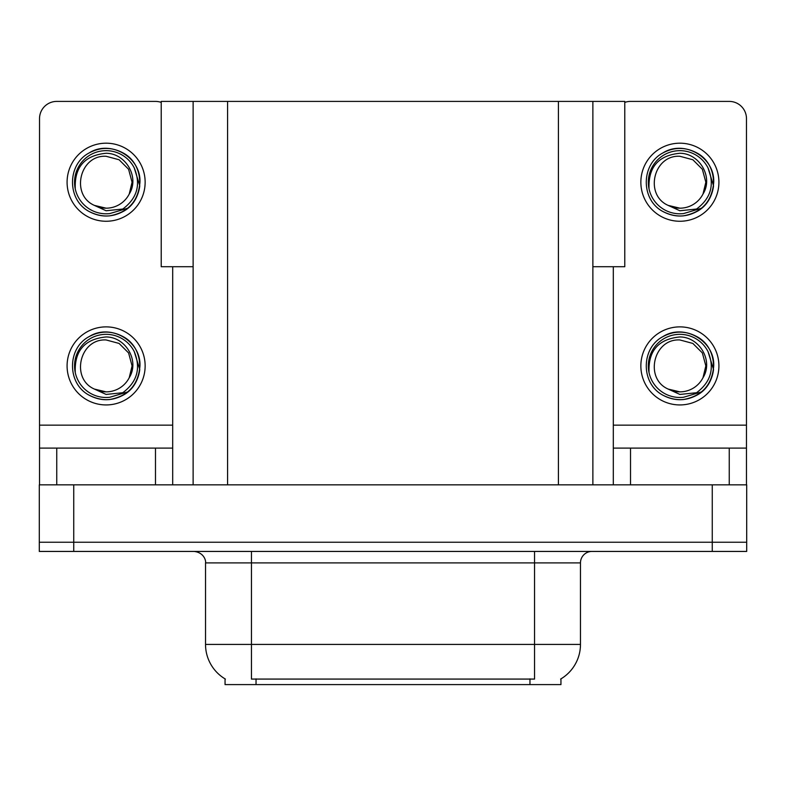 <?xml version="1.0" encoding="UTF-8"?>
<svg xmlns="http://www.w3.org/2000/svg" width="786" height="786" viewBox="0 0 786 786"><rect width="100%" height="100%" fill="white"/><g stroke="black" fill="none" stroke-linecap="round" stroke-linejoin="round"><path stroke-width="1.18" d="M193.13 266.719L161.218 266.719L161.218 101.404L624.782 101.404L624.782 266.719L592.87 266.719M560.949 678.868L560.949 684.596L225.051 684.596L225.051 678.868M73.737 551.428L746.7 551.428L746.7 542.242L39.3 542.242L39.3 484.844L73.737 484.844L73.737 542.242L39.3 542.242L39.3 551.428L73.737 551.428L73.737 542.242L746.7 542.242L746.7 484.844L73.737 484.844M193.13 101.404L193.13 484.844M592.87 101.404L592.87 484.844M225.386 679.075A40.184 40.184 0 0 1 205.529 644.412L251.451 644.412L251.451 679.075L534.549 679.075L534.549 644.412L580.471 644.412L580.471 562.904A11.476 11.476 0 0 1 591.946 551.428M205.529 644.412L205.529 562.904C206.119 561.047 204.154 552.489 194.054 551.428M560.615 679.075A40.184 40.184 0 0 0 580.471 644.412M155.481 484.844L155.481 448.108L56.749 448.108L56.749 484.844M161.218 102.396A17.223 17.223 0 0 0 155.481 101.404L56.749 101.404A17.223 17.223 0 0 0 39.526 118.627L39.526 425.147L172.694 425.147L172.694 484.844M172.694 266.719L172.694 425.147M39.526 484.844L39.526 448.108L56.749 448.108M155.481 448.108L172.694 448.108M39.526 448.108L39.526 425.147M729.251 484.844L729.251 448.108L630.519 448.108L630.519 484.844M613.306 266.719L613.306 425.147L746.474 425.147L746.474 118.627A17.223 17.223 0 0 0 729.251 101.404L630.519 101.404A17.223 17.223 0 0 0 624.782 102.396M613.306 484.844L613.306 448.108L630.519 448.108M729.251 448.108L746.474 448.108L746.474 484.844M746.474 425.147L746.474 448.108M613.306 448.108L613.306 425.147M106.11 404.937A39.035 39.035 0 0 0 145.145 365.903A39.035 39.035 0 0 0 106.11 326.878A39.035 39.035 0 0 0 67.085 365.903A39.035 39.035 0 0 0 106.11 404.937M106.11 391.86A25.948 25.948 0 0 0 129.228 377.712L132.068 365.903L128.59 352.934L119.089 343.433L106.11 339.955C79.641 338.383 70.327 378.754 94.467 389.099A25.948 25.948 0 0 0 106.11 391.86L94.467 389.099L106.11 394.434L122.783 392.725C137.216 381.908 141.048 368.212 134.268 351.627A31.568 31.568 0 0 0 74.542 365.903A31.568 31.568 0 0 0 109.765 397.264L127.804 391.89C115.768 400.998 102.897 402.108 89.191 395.22C66.948 383.706 66.948 348.11 89.191 336.595C100.47 330.611 111.75 330.611 123.038 336.595C145.282 348.11 145.282 383.706 123.038 395.22C111.75 401.204 100.47 401.204 89.191 395.22C66.948 383.706 66.948 348.11 89.191 336.595C100.47 330.611 111.75 330.611 123.038 336.595C145.282 348.11 145.282 383.706 123.038 395.22C111.75 401.204 100.47 401.204 89.191 395.22C66.948 383.706 66.948 348.11 89.191 336.595C100.47 330.611 111.75 330.611 123.038 336.595C145.282 348.11 145.282 383.706 123.038 395.22C111.75 401.204 100.47 401.204 89.191 395.22C66.948 383.706 66.948 348.11 89.191 336.595C110.286 323.085 141.107 340.888 139.957 365.903C138.297 385.111 128.01 396.35 109.116 399.612M75.289 372.702C74.257 350.949 84.534 339.031 106.11 336.948C125.691 336.948 139.888 360.853 129.228 377.712L132.068 365.903L128.59 352.934L119.089 343.433L106.11 339.955M134.268 351.627L139.77 369.489C138.68 378.518 134.691 385.985 127.804 391.89M106.11 221.259A39.035 39.035 0 0 0 145.145 182.224A39.035 39.035 0 0 0 106.11 143.19A39.035 39.035 0 0 0 67.085 182.224A39.035 39.035 0 0 0 106.11 221.259M106.11 208.182A25.948 25.948 0 0 0 129.228 194.034L132.068 182.224L128.59 169.255L119.089 159.755L106.11 156.276C79.641 154.704 70.327 195.066 94.467 205.421A25.948 25.948 0 0 0 106.11 208.182L94.467 205.421L106.11 210.756L122.783 209.037C137.216 198.229 141.048 184.533 134.268 167.949A31.568 31.568 0 0 0 74.542 182.224A31.568 31.568 0 0 0 109.765 213.586L127.804 208.202C115.768 217.319 102.897 218.429 89.191 211.532C66.948 200.027 66.948 164.431 89.191 152.916C100.47 146.933 111.75 146.933 123.038 152.916C145.282 164.431 145.282 200.027 123.038 211.532C111.75 217.516 100.47 217.516 89.191 211.532C66.948 200.027 66.948 164.431 89.191 152.916C100.47 146.933 111.75 146.933 123.038 152.916C145.282 164.431 145.282 200.027 123.038 211.532C111.75 217.516 100.47 217.516 89.191 211.532C66.948 200.027 66.948 164.431 89.191 152.916C100.47 146.933 111.75 146.933 123.038 152.916C145.282 164.431 145.282 200.027 123.038 211.532C111.75 217.516 100.47 217.516 89.191 211.532C66.948 200.027 66.948 164.431 89.191 152.916C110.286 139.407 141.107 157.2 139.957 182.224C138.297 201.432 128.01 212.672 109.116 215.934M75.289 189.023C74.257 167.271 84.534 155.353 106.11 153.27C125.691 153.26 139.888 177.174 129.228 194.034L132.068 182.224L128.59 169.255L119.089 159.755L106.11 156.276M134.268 167.949L139.77 185.801C138.68 194.83 134.691 202.297 127.804 208.202M679.89 404.937A39.035 39.035 0 0 0 718.915 365.903A39.035 39.035 0 0 0 679.89 326.878A39.035 39.035 0 0 0 640.855 365.903A39.035 39.035 0 0 0 679.89 404.937M649.059 372.702C648.037 350.949 658.314 339.031 679.89 336.948C699.471 336.948 713.668 360.853 702.998 377.712A25.948 25.948 0 0 1 679.89 391.86L668.238 389.099A25.948 25.948 0 0 0 679.89 391.86L668.238 389.099L679.89 394.434L696.553 392.725C710.986 381.908 714.818 368.212 708.039 351.627A31.568 31.568 0 0 0 648.312 365.903A31.568 31.568 0 0 0 683.535 397.264L701.574 391.89C689.538 400.998 676.667 402.108 662.962 395.22C640.718 383.706 640.718 348.11 662.962 336.595C674.25 330.611 685.53 330.611 696.809 336.595C719.052 348.11 719.052 383.706 696.809 395.22C685.53 401.204 674.25 401.204 662.962 395.22C640.718 383.706 640.718 348.11 662.962 336.595C674.25 330.611 685.53 330.611 696.809 336.595C719.052 348.11 719.052 383.706 696.809 395.22C685.53 401.204 674.25 401.204 662.962 395.22C640.718 383.706 640.718 348.11 662.962 336.595C674.25 330.611 685.53 330.611 696.809 336.595C719.052 348.11 719.052 383.706 696.809 395.22C685.53 401.204 674.25 401.204 662.962 395.22C640.718 383.706 640.718 348.11 662.962 336.595C684.056 323.085 714.887 340.888 713.727 365.903C712.067 385.111 701.79 396.35 682.887 399.612M668.238 389.099C644.098 378.754 653.412 338.383 679.89 339.955L692.859 343.433L702.36 352.934L705.838 365.903L702.998 377.712L705.838 365.903L702.36 352.934L692.859 343.433L679.89 339.955M708.039 351.627L713.541 369.489C712.45 378.518 708.461 385.985 701.574 391.89M679.89 221.259A39.035 39.035 0 0 0 718.915 182.224A39.035 39.035 0 0 0 679.89 143.19A39.035 39.035 0 0 0 640.855 182.224A39.035 39.035 0 0 0 679.89 221.259M668.238 205.411L679.89 208.182A25.948 25.948 0 0 0 702.998 194.034L705.838 182.224L702.36 169.255L692.859 159.755L679.89 156.276C653.412 154.704 644.098 195.066 668.238 205.421A25.948 25.948 0 0 0 679.89 208.182L668.238 205.421L679.89 210.756L696.553 209.037C710.986 198.229 714.818 184.533 708.039 167.949A31.568 31.568 0 0 0 648.312 182.224A31.568 31.568 0 0 0 683.535 213.586L701.574 208.202C689.538 217.319 676.667 218.429 662.962 211.532C640.718 200.027 640.718 164.431 662.962 152.916C674.25 146.933 685.53 146.933 696.809 152.916C719.052 164.431 719.052 200.027 696.809 211.532C685.53 217.516 674.25 217.516 662.962 211.532C640.718 200.027 640.718 164.431 662.962 152.916C674.25 146.933 685.53 146.933 696.809 152.916C719.052 164.431 719.052 200.027 696.809 211.532C685.53 217.516 674.25 217.516 662.962 211.532C640.718 200.027 640.718 164.431 662.962 152.916C674.25 146.933 685.53 146.933 696.809 152.916C719.052 164.431 719.052 200.027 696.809 211.532C685.53 217.516 674.25 217.516 662.962 211.532C640.718 200.027 640.718 164.431 662.962 152.916C684.056 139.407 714.887 157.2 713.727 182.224C712.067 201.432 701.79 212.672 682.887 215.934M649.059 189.023C648.037 167.271 658.314 155.353 679.89 153.27C699.471 153.26 713.668 177.174 702.998 194.034L705.838 182.224L702.36 169.255L692.859 159.755L679.89 156.276M708.039 167.949L713.541 185.801C712.45 194.83 708.461 202.297 701.574 208.202M712.263 484.844L712.263 551.428M227.576 101.404L227.576 484.844M558.424 101.404L558.424 484.844M529.961 684.596L529.961 678.868M256.04 684.596L256.04 678.868M534.549 551.428L534.549 562.904L205.529 562.904M580.471 562.904L534.549 562.904L534.549 644.412L251.451 644.412L251.451 551.428"/></g></svg>
